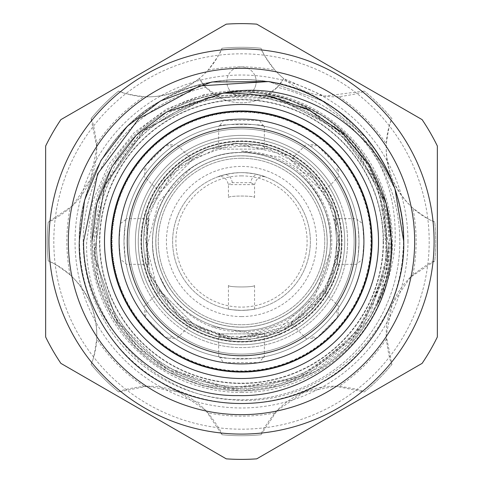 <?xml version="1.0" encoding="UTF-8"?>
<svg xmlns="http://www.w3.org/2000/svg" width="483" height="483" viewBox="0 0 483 483"><rect width="100%" height="100%" fill="white"/><g stroke="black" fill="none" stroke-linecap="round" stroke-linejoin="round"><path stroke-width="0.36" stroke-dasharray="2.42 1.81" d="M383.164 241.5A141.664 141.664 0 0 0 241.5 99.836A141.664 141.664 0 0 0 99.836 241.5A141.664 141.664 0 0 0 241.5 383.164A141.664 141.664 0 0 0 383.164 241.5M354.111 241.5A112.611 112.611 0 0 0 241.5 128.889A112.611 112.611 0 0 0 128.889 241.5A112.611 112.611 0 0 0 241.5 354.111A112.611 112.611 0 0 0 354.111 241.5A112.611 112.611 0 0 0 241.5 128.889A112.611 112.611 0 0 0 128.889 241.5A112.611 112.611 0 0 0 241.5 354.111A112.611 112.611 0 0 0 354.111 241.5A112.611 112.611 0 0 0 241.5 128.889A112.611 112.611 0 0 0 128.889 241.5A112.611 112.611 0 0 0 241.5 354.111A112.611 112.611 0 0 0 354.111 241.5M143.578 241.5A97.922 97.922 0 0 1 241.5 143.578A97.922 97.922 0 0 1 339.422 241.5A97.922 97.922 0 0 1 241.5 339.422A97.922 97.922 0 0 1 143.578 241.5A97.922 97.922 0 0 0 241.5 339.422A97.922 97.922 0 0 0 339.422 241.5A97.922 97.922 0 0 1 241.5 339.422A97.922 97.922 0 0 1 143.578 241.5A97.922 97.922 0 0 0 241.5 339.422A97.922 97.922 0 0 0 339.422 241.5A97.922 97.922 0 0 1 241.5 339.422A97.922 97.922 0 0 1 143.578 241.5A97.922 97.922 0 0 1 241.5 143.578A97.922 97.922 0 0 1 339.422 241.5A97.922 97.922 0 0 1 241.5 339.422A97.922 97.922 0 0 1 143.578 241.5A97.922 97.922 0 0 1 241.5 143.578A97.922 97.922 0 0 1 339.422 241.5A97.922 97.922 0 0 1 241.5 339.422A97.922 97.922 0 0 1 143.578 241.5A97.922 97.922 0 0 1 241.5 143.578A97.922 97.922 0 0 1 339.422 241.5A97.922 97.922 0 0 0 241.5 143.578A97.922 97.922 0 0 0 143.578 241.5A97.922 97.922 0 0 1 241.5 143.578A97.922 97.922 0 0 1 339.422 241.5A97.922 97.922 0 0 0 241.5 143.578A97.922 97.922 0 0 0 143.578 241.5M104.406 241.5A137.094 137.094 0 0 1 241.5 104.406A137.094 137.094 0 0 1 378.594 241.5A137.094 137.094 0 0 1 241.5 378.594A137.094 137.094 0 0 1 104.406 241.5M291.026 361.073A129.426 129.426 0 0 0 361.073 191.974A129.426 129.426 0 0 0 191.974 121.927A129.426 129.426 0 0 0 121.927 291.026A129.426 129.426 0 0 0 291.026 361.073M201.997 146.126A103.229 103.229 0 0 1 342.749 221.359A103.229 103.229 0 0 1 241.5 344.729A103.229 103.229 0 0 1 201.997 146.126M279.911 334.23A100.373 100.373 0 0 0 334.23 203.089A100.373 100.373 0 0 0 203.089 148.77A100.373 100.373 0 0 0 148.77 279.911A100.373 100.373 0 0 0 279.911 334.23M241.5 327.184A85.684 85.684 0 0 0 327.184 241.5A85.684 85.684 0 0 0 241.5 155.816A85.684 85.684 0 0 0 155.816 241.5A85.684 85.684 0 0 0 241.5 327.184A85.684 85.684 0 0 0 327.184 241.5A85.684 85.684 0 0 0 241.5 155.816A85.684 85.684 0 0 0 155.816 241.5A85.684 85.684 0 0 0 241.5 327.184M279.977 334.387A100.542 100.542 0 0 0 241.5 140.958A100.542 100.542 0 0 0 142.89 261.116A100.542 100.542 0 0 0 279.977 334.387M143.487 282.096A106.085 106.085 0 0 0 282.096 339.513A106.085 106.085 0 0 0 339.513 200.904A106.085 106.085 0 0 1 282.096 339.513A106.085 106.085 0 0 1 143.487 282.096A106.085 106.085 0 0 1 200.904 143.487A106.085 106.085 0 0 1 339.513 200.904A106.085 106.085 0 0 0 200.904 143.487A106.085 106.085 0 0 0 143.487 282.096M121.625 291.152A129.752 129.752 0 0 0 291.152 361.375A129.752 129.752 0 0 0 361.375 191.848A129.752 129.752 0 0 0 191.848 121.625A129.752 129.752 0 0 0 121.625 291.152A129.752 129.752 0 0 0 291.152 361.375A129.752 129.752 0 0 0 361.375 191.848A129.752 129.752 0 0 0 191.848 121.625A129.752 129.752 0 0 0 121.625 291.152M118.673 91.058A194.22 194.22 0 0 0 91.058 118.673A194.22 194.22 0 0 1 118.673 91.058C145.443 101.81 172.31 97.651 199.262 78.578L205.758 87.272A158.315 158.315 0 0 0 95.236 302.086A158.315 158.315 0 0 1 205.758 87.272L220.073 97.832A145.256 145.256 0 0 0 107.298 297.087A145.256 145.256 0 0 0 297.087 375.702A145.256 145.256 0 0 0 262.927 97.832L277.242 87.272A158.315 158.315 0 0 1 302.086 387.764A158.315 158.315 0 0 1 95.236 302.086A158.315 158.315 0 0 0 302.086 387.764A158.315 158.315 0 0 0 277.242 87.272L283.738 78.578L324.316 96.141L364.327 91.058C361.9 92.821 353.484 94.692 339.084 96.672A79.973 79.973 0 0 1 274.905 70.089C266.121 58.497 261.49 51.222 261.025 48.264A194.22 194.22 0 0 0 221.975 48.264C221.504 51.228 216.879 58.503 208.095 70.089A79.973 79.973 0 0 1 143.916 96.672C129.504 94.692 121.088 92.814 118.673 91.058A194.22 194.22 0 0 0 91.058 118.673L96.793 147.339L90.756 178.945L72.643 205.71L48.264 221.975A194.22 194.22 0 0 0 48.264 261.025C51.228 261.496 58.503 266.121 70.089 274.905A79.973 79.973 0 0 1 96.672 339.084C94.692 353.496 92.814 361.912 91.058 364.327A194.22 194.22 0 0 0 118.673 391.942L147.339 386.207L178.945 392.244L205.71 410.357L221.975 434.736A194.22 194.22 0 0 0 261.025 434.736L277.242 410.399L303.855 392.329L335.594 386.207L364.327 391.942A194.22 194.22 0 0 0 391.942 364.327L386.207 335.661L392.244 304.055L410.357 277.29L434.736 261.025A194.22 194.22 0 0 0 434.736 221.975C416.37 214.567 402.218 200.258 392.287 179.042C384.299 157.005 384.19 136.882 391.942 118.673A194.22 194.22 0 0 0 364.327 91.058A194.22 194.22 0 0 1 391.942 118.673C390.186 121.088 388.308 129.504 386.328 143.916A79.973 79.973 0 0 0 412.911 208.095A174.635 174.635 0 0 1 412.911 274.905C424.503 266.121 431.778 261.49 434.736 261.025A194.22 194.22 0 0 0 434.736 221.975C431.772 221.504 424.497 216.879 412.911 208.095M91.058 118.673C92.821 121.1 94.692 129.516 96.672 143.916A79.973 79.973 0 0 1 70.089 208.095C58.497 216.879 51.222 221.51 48.264 221.975A194.22 194.22 0 0 0 48.264 261.025C66.63 268.433 80.782 282.742 90.713 303.958C98.701 325.995 98.81 346.118 91.058 364.327A194.22 194.22 0 0 0 118.673 391.942C121.1 390.179 129.516 388.308 143.916 386.328A79.973 79.973 0 0 1 208.095 412.911C216.879 424.503 221.51 431.778 221.975 434.736A194.22 194.22 0 0 0 261.025 434.736C261.496 431.772 266.121 424.497 274.905 412.911A79.973 79.973 0 0 1 339.084 386.328C353.496 388.308 361.912 390.186 364.327 391.942A194.22 194.22 0 0 0 391.942 364.327C390.179 361.9 388.308 353.484 386.328 339.084A79.973 79.973 0 0 1 412.911 274.905M255.072 75.934A14.689 14.689 0 0 1 247.121 95.127A14.689 14.689 0 0 1 227.928 87.175A14.689 14.689 0 0 0 247.121 95.127A14.689 14.689 0 0 0 255.072 75.934A14.689 14.689 0 0 0 235.879 67.982A14.689 14.689 0 0 0 227.928 87.175A14.689 14.689 0 0 1 241.5 66.865A14.689 14.689 0 0 1 255.072 75.934M323.676 207.461C343.008 250.87 319.903 306.651 275.539 323.676C232.13 343.008 176.349 319.903 159.324 275.539C176.349 319.903 232.13 343.008 275.539 323.676C319.903 306.651 343.008 250.87 323.676 207.461C343.008 250.87 319.903 306.651 275.539 323.676C232.13 343.008 176.349 319.903 159.324 275.539C176.349 319.903 232.13 343.008 275.539 323.676C319.903 306.651 343.008 250.87 323.676 207.461C343.008 250.87 319.903 306.651 275.539 323.676C232.13 343.008 176.349 319.903 159.324 275.539C176.349 319.903 232.13 343.008 275.539 323.676C319.903 306.651 343.008 250.87 323.676 207.461C343.008 250.87 319.903 306.651 275.539 323.676C232.13 343.008 176.349 319.903 159.324 275.539C176.349 319.903 232.13 343.008 275.539 323.676C319.903 306.651 343.008 250.87 323.676 207.461A88.95 88.95 0 0 0 190.513 168.615C156.492 191.57 143.348 238.3 159.324 275.539L166.762 289.728A88.95 88.95 0 0 1 159.324 275.539C139.992 232.13 163.097 176.349 207.461 159.324C250.87 139.992 306.651 163.097 323.676 207.461C306.651 163.097 250.87 139.992 207.461 159.324C163.097 176.349 139.992 232.13 159.324 275.539C139.992 232.13 163.097 176.349 207.461 159.324C250.87 139.992 306.651 163.097 323.676 207.461C306.651 163.097 250.87 139.992 207.461 159.324C163.097 176.349 139.992 232.13 159.324 275.539C139.992 232.13 163.097 176.349 207.461 159.324C250.87 139.992 306.651 163.097 323.676 207.461C306.651 163.097 250.87 139.992 207.461 159.324C163.097 176.349 139.992 232.13 159.324 275.539C139.992 232.13 163.097 176.349 207.461 159.324C250.87 139.992 306.651 163.097 323.676 207.461C306.651 163.097 250.87 139.992 207.461 159.324C163.097 176.349 139.992 232.13 159.324 275.539A88.95 88.95 0 0 1 256.515 153.829C287.953 160.139 310.334 178.016 323.676 207.461C329.66 221.932 331.658 237.195 329.672 253.249A88.95 88.95 0 0 0 323.676 207.461M241.5 327.106A85.606 85.606 0 0 0 327.106 241.5A85.606 85.606 0 0 0 241.5 155.894A85.606 85.606 0 0 0 155.894 241.5A85.606 85.606 0 0 0 241.5 327.106M241.289 151.203L241.5 151.221A90.297 90.297 0 0 1 331.797 241.5A90.297 90.297 0 0 1 211.029 326.502L253.521 333.566L294.564 320.615L325.838 290.814L339.603 250.103L334.514 211.385L313.075 178.45L280.146 157.06L241.289 151.203A90.297 90.297 0 0 1 241.5 151.203L256.515 153.829M166.762 289.728C177.545 306.922 192.3 319.178 211.029 326.502M241.5 175.89A65.61 65.61 0 0 0 175.89 241.5A65.61 65.61 0 0 0 241.5 307.11A65.61 65.61 0 0 0 307.11 241.5A65.61 65.61 0 0 0 241.5 175.89M232.275 182.665A8.163 5.675 -104.3 0 0 224.492 174.755A68.876 68.876 0 0 1 241.5 172.624C260.403 173.095 274.507 180.431 258.508 174.755A68.876 68.876 0 0 0 241.5 172.624A68.876 68.876 0 0 1 310.376 241.5A68.876 68.876 0 0 1 241.5 310.376C249.433 309.959 253.786 309.543 254.559 309.126C253.792 309.543 249.439 309.959 241.5 310.376A68.876 68.876 0 0 1 172.624 241.5A68.876 68.876 0 0 1 241.5 172.624C222.627 173.083 208.481 180.437 224.492 174.755A68.876 68.876 0 0 0 241.5 310.376C233.579 309.965 229.226 309.549 228.441 309.126C229.22 309.543 233.573 309.959 241.5 310.376A68.876 68.876 0 0 0 258.508 174.755A8.163 5.675 104.3 0 0 250.725 182.665L232.275 182.665L228.441 184.615L254.559 184.615L250.725 182.665M228.441 309.126L228.441 285.399C227.626 287.476 255.368 287.47 254.559 285.399C255.368 287.463 227.638 287.476 228.441 285.399M254.559 309.126L254.559 285.399M241.5 158.261A83.239 83.239 0 0 0 158.261 241.5A83.239 83.239 0 0 0 241.5 324.739A83.239 83.239 0 0 0 324.739 241.5A83.239 83.239 0 0 0 241.5 158.261A83.239 83.239 0 0 0 158.261 241.5A83.239 83.239 0 0 0 241.5 324.739A83.239 83.239 0 0 0 324.739 241.5A83.239 83.239 0 0 0 241.5 158.261M228.441 197.601C227.626 195.524 255.368 195.53 254.559 197.601C255.368 195.537 227.638 195.524 228.441 197.601L228.441 184.615C226.545 177.967 222.898 175.414 217.501 176.941L217.549 176.923M254.559 197.601L254.559 184.615C256.455 177.967 260.102 175.414 265.499 176.941L265.457 176.929M241.5 316.576A75.076 75.076 0 0 1 166.424 241.5A75.076 75.076 0 0 1 241.5 166.424A75.076 75.076 0 0 1 316.576 241.5A75.076 75.076 0 0 1 241.5 316.576M192.337 160.024L160.024 192.337L192.337 160.024L176.15 143.837L172.733 146.216L165.518 145.528L145.528 165.518L146.216 172.733A117.508 117.508 0 0 0 123.992 241.5C125.133 224.891 125.834 217.513 126.093 219.379L120.412 223.593L119.096 241.5A122.404 122.404 0 0 0 145.528 317.482L165.518 337.472L172.733 336.784L176.15 339.163L192.337 322.976L160.024 290.663L192.337 322.976M149.126 218.648L146.343 241.5L147.726 225.338L149.126 218.648L126.232 218.648L126.093 219.379A117.508 117.508 0 0 1 219.379 126.093L218.648 126.232C217.235 123.793 265.759 123.793 264.352 126.232L263.621 126.093L259.407 120.412L223.593 120.412L219.379 126.093M160.024 192.337L143.837 176.15L144.737 174.822A117.508 117.508 0 0 0 241.5 359.008A117.508 117.508 0 0 0 359.008 241.5C358.271 255.374 357.523 262.987 356.768 264.352L356.907 263.621L362.588 259.407L363.904 241.5L362.588 223.593L356.907 219.379L356.768 218.648L333.874 218.648C334.81 219.994 335.739 227.614 336.657 241.5C335.739 227.614 334.81 219.994 333.874 218.648M356.768 264.352L333.874 264.352C334.816 262.994 335.739 255.38 336.657 241.5C335.739 255.374 334.816 262.994 333.874 264.352M218.648 149.126L264.352 149.126L218.648 149.126L218.648 126.232M264.352 149.126L264.352 126.232M264.352 356.768C265.777 359.207 217.259 359.213 218.648 356.768L219.379 356.907L223.593 362.588L259.407 362.588L263.621 356.907L264.352 356.768L264.352 333.874L218.648 333.874L264.352 333.874M218.648 356.768L218.648 333.874M176.15 339.163L174.822 338.263A117.508 117.508 0 0 0 308.178 338.263L310.267 336.784L317.482 337.472L337.472 317.482A122.404 122.404 0 0 0 363.904 241.5A122.404 122.404 0 0 1 241.5 363.904A122.404 122.404 0 0 1 119.096 241.5L120.412 259.407L126.093 263.621C125.834 265.487 125.133 258.109 123.992 241.5A117.508 117.508 0 0 0 144.737 308.178L146.216 310.267L145.528 317.482M143.837 306.85L160.024 290.663M337.472 317.482L336.784 310.267L338.263 308.178A117.508 117.508 0 0 0 338.263 174.822L336.784 172.733L337.472 165.518L317.482 145.528L310.267 146.216L306.85 143.837L290.663 160.024L322.976 192.337L290.663 160.024M339.163 176.15L322.976 192.337M146.216 172.733L143.837 176.15M306.85 339.163L290.663 322.976L322.976 290.663L290.663 322.976M339.163 306.85L322.976 290.663M403.45 241.5A161.95 161.95 0 0 0 241.5 79.55A161.95 161.95 0 0 0 79.55 241.5A161.95 161.95 0 0 0 241.5 403.45A161.95 161.95 0 0 0 403.45 241.5M407.972 241.5A166.472 166.472 0 0 0 241.5 75.028A166.472 166.472 0 0 0 75.028 241.5A166.472 166.472 0 0 0 241.5 407.972A166.472 166.472 0 0 0 407.972 241.5M338.263 308.178L338.299 316.425A122.404 122.404 0 0 0 363.904 241.5A122.404 122.404 0 0 1 241.5 363.904A122.404 122.404 0 0 1 119.096 241.5A122.404 122.404 0 0 0 144.701 316.425L144.737 308.178M356.768 218.648C357.523 219.994 358.265 227.614 359.008 241.5A117.508 117.508 0 0 0 336.784 172.733M144.737 174.822L144.701 166.575A122.404 122.404 0 0 0 241.5 363.904A122.404 122.404 0 0 0 337.472 165.518M104.485 241.5A137.015 137.015 0 0 0 241.5 378.515A137.015 137.015 0 0 0 378.515 241.5A137.015 137.015 0 0 0 241.5 104.485A137.015 137.015 0 0 0 104.485 241.5A137.015 137.015 0 0 0 241.5 378.515A137.015 137.015 0 0 0 378.515 241.5A137.015 137.015 0 0 0 241.5 104.485A137.015 137.015 0 0 0 104.485 241.5A137.015 137.015 0 0 0 241.5 378.515A137.015 137.015 0 0 0 378.515 241.5M401.965 265.354L403.728 241.5A162.228 162.228 0 0 1 401.965 265.354C390.626 345.128 312.61 407.32 232.546 399.791C152.121 395.903 83.625 322.155 86.686 241.5L92.579 201.538L108.747 164.407L134.087 132.777L166.792 108.898L204.538 94.511L244.809 90.659L284.71 97.663L321.412 115.093C365.42 145.721 388.097 187.857 389.455 241.5L387.903 262.559L381.365 289.987L376.529 305.787C387.608 285.767 393.802 264.34 395.112 241.5C396.766 189.469 378.014 146.204 338.843 111.724A162.228 162.228 0 0 1 403.728 241.5C405.328 296.109 370.709 356.074 322.614 381.993C276.125 410.683 206.875 410.683 160.386 381.993C112.291 356.074 77.672 296.109 79.272 241.5C77.672 296.109 112.291 356.074 160.386 381.993C206.875 410.683 276.125 410.683 322.614 381.993C370.709 356.074 405.328 296.109 403.728 241.5C405.328 296.109 370.709 356.074 322.614 381.993C276.125 410.683 206.875 410.683 160.386 381.993C112.291 356.074 77.672 296.109 79.272 241.5C77.672 186.891 112.291 126.926 160.386 101.007C212.852 68.435 291.823 73.67 338.843 111.724M48.916 241.5A192.584 192.584 0 0 0 241.5 434.084A192.584 192.584 0 0 0 434.084 241.5A192.584 192.584 0 0 1 241.5 434.084A192.584 192.584 0 0 1 48.916 241.5A192.584 192.584 0 0 1 241.5 48.916A192.584 192.584 0 0 1 434.084 241.5A192.584 192.584 0 0 1 241.5 434.084A192.584 192.584 0 0 1 48.916 241.5A192.584 192.584 0 0 1 241.5 48.916A192.584 192.584 0 0 1 434.084 241.5A192.584 192.584 0 0 0 241.5 48.916A192.584 192.584 0 0 0 48.916 241.5M403.728 241.5C405.328 296.109 370.709 356.074 322.614 381.993C276.125 410.683 206.875 410.683 160.386 381.993C112.291 356.074 77.672 296.109 79.272 241.5C77.672 186.891 112.291 126.926 160.386 101.007C206.875 72.317 276.125 72.317 322.614 101.007C370.709 126.926 405.328 186.891 403.728 241.5C405.328 186.891 370.709 126.926 322.614 101.007C276.125 72.317 206.875 72.317 160.386 101.007C112.291 126.926 77.672 186.891 79.272 241.5C77.672 186.891 112.291 126.926 160.386 101.007C206.875 72.317 276.125 72.317 322.614 101.007C370.709 126.926 405.328 186.891 403.728 241.5C405.454 165.476 343.558 91.45 268.626 81.555L322.614 101.007L366.223 137.758L394.997 188.992L366.223 137.758L322.614 101.007L268.626 81.555M165.518 337.472A122.404 122.404 0 0 0 317.482 337.472M259.407 362.588A122.404 122.404 0 0 0 362.588 259.407M120.412 259.407A122.404 122.404 0 0 0 223.593 362.588M174.822 338.263L166.575 338.299L144.701 316.425M166.575 338.299A122.404 122.404 0 0 0 316.425 338.299L308.178 338.263M338.299 316.425L316.425 338.299M219.379 356.907A117.508 117.508 0 0 1 126.093 263.621L126.232 264.352L149.126 264.352L147.726 257.662L146.343 241.5L149.126 264.352M263.621 356.907A117.508 117.508 0 0 0 356.907 263.621M145.528 165.518A122.404 122.404 0 0 0 241.5 363.904A122.404 122.404 0 0 0 363.904 241.5A122.404 122.404 0 0 0 241.5 119.096A122.404 122.404 0 0 0 119.096 241.5A122.404 122.404 0 0 0 241.5 363.904A122.404 122.404 0 0 0 363.904 241.5A122.404 122.404 0 0 1 241.5 363.904A122.404 122.404 0 0 1 119.096 241.5A122.404 122.404 0 0 1 241.5 119.096A122.404 122.404 0 0 1 363.904 241.5A122.404 122.404 0 0 1 241.5 363.904A122.404 122.404 0 0 1 119.096 241.5A122.404 122.404 0 0 1 241.5 119.096A122.404 122.404 0 0 1 363.904 241.5A122.404 122.404 0 0 0 241.5 119.096A122.404 122.404 0 0 0 119.096 241.5A122.404 122.404 0 0 0 241.5 363.904A122.404 122.404 0 0 0 363.904 241.5A122.404 122.404 0 0 0 241.5 119.096A122.404 122.404 0 0 0 119.096 241.5A122.404 122.404 0 0 1 241.5 119.096A122.404 122.404 0 0 1 363.904 241.5A122.404 122.404 0 0 0 241.5 119.096A122.404 122.404 0 0 0 119.096 241.5A122.404 122.404 0 0 1 241.5 119.096A122.404 122.404 0 0 1 363.904 241.5A122.404 122.404 0 0 0 338.299 166.575L338.263 174.822M437.35 336.977L437.35 146.023A217.881 217.881 0 0 0 422.112 119.627L256.739 24.15A217.881 217.881 0 0 0 226.261 24.15L60.888 119.627A217.881 217.881 0 0 0 45.65 146.023L45.65 336.977A217.881 217.881 0 0 0 60.888 363.373L226.261 458.85A217.881 217.881 0 0 0 256.739 458.85L422.112 363.373A217.881 217.881 0 0 0 437.35 336.977M429.188 241.5A187.688 187.688 0 0 1 241.5 429.188A187.688 187.688 0 0 1 53.812 241.5A187.688 187.688 0 0 1 241.5 53.812A187.688 187.688 0 0 1 429.188 241.5M99.51 241.5A141.99 141.99 0 0 0 241.5 383.49A141.99 141.99 0 0 0 383.49 241.5A141.99 141.99 0 0 0 241.5 99.51A141.99 141.99 0 0 0 99.51 241.5A141.99 141.99 0 0 0 241.5 383.49A141.99 141.99 0 0 0 383.49 241.5A141.99 141.99 0 0 0 241.5 99.51A141.99 141.99 0 0 0 99.51 241.5M241.5 341.463A99.963 99.963 0 0 0 341.463 241.5A99.963 99.963 0 0 0 241.5 141.537A99.963 99.963 0 0 0 141.537 241.5A99.963 99.963 0 0 0 241.5 341.463A99.963 99.963 0 0 0 341.463 241.5A99.963 99.963 0 0 0 241.5 141.537A99.963 99.963 0 0 0 141.537 241.5A99.963 99.963 0 0 0 241.5 341.463A99.963 99.963 0 0 0 341.463 241.5A99.963 99.963 0 0 0 241.5 141.537A99.963 99.963 0 0 0 141.537 241.5A99.963 99.963 0 0 0 241.5 341.463A99.963 99.963 0 0 0 341.463 241.5A99.963 99.963 0 0 0 241.5 141.537A99.963 99.963 0 0 0 141.537 241.5A99.963 99.963 0 0 0 241.5 341.463M241.5 344.729A103.229 103.229 0 0 0 344.729 241.5A103.229 103.229 0 0 0 241.5 138.271A103.229 103.229 0 0 0 138.271 241.5A103.229 103.229 0 0 0 241.5 344.729A103.229 103.229 0 0 0 344.729 241.5A103.229 103.229 0 0 0 241.5 138.271A103.229 103.229 0 0 0 138.271 241.5A103.229 103.229 0 0 0 241.5 344.729A103.229 103.229 0 0 0 344.729 241.5A103.229 103.229 0 0 0 241.5 138.271A103.229 103.229 0 0 0 138.271 241.5A103.229 103.229 0 0 0 241.5 344.729A103.229 103.229 0 0 0 344.729 241.5A103.229 103.229 0 0 0 241.5 138.271A103.229 103.229 0 0 0 138.271 241.5A103.229 103.229 0 0 0 241.5 344.729A103.229 103.229 0 0 0 344.729 241.5A103.229 103.229 0 0 0 241.5 138.271A103.229 103.229 0 0 0 138.271 241.5A103.229 103.229 0 0 0 241.5 344.729M241.5 392.468A150.968 150.968 0 0 0 392.468 241.5A150.968 150.968 0 0 0 241.5 90.532A150.968 150.968 0 0 0 90.532 241.5A150.968 150.968 0 0 0 241.5 392.468M336.784 310.267A117.508 117.508 0 0 0 241.5 123.992A117.508 117.508 0 0 0 146.216 310.267M356.907 219.379A117.508 117.508 0 0 0 263.621 126.093M223.593 120.412A122.404 122.404 0 0 0 120.412 223.593M306.85 143.837L308.178 144.737L316.425 144.701L338.299 166.575M316.425 144.701A122.404 122.404 0 0 0 166.575 144.701L174.822 144.737L176.15 143.837M144.701 166.575L166.575 144.701M362.588 223.593A122.404 122.404 0 0 0 259.407 120.412M172.733 336.784A117.508 117.508 0 0 0 310.267 336.784M317.482 145.528A122.404 122.404 0 0 0 165.518 145.528M308.178 144.737A117.508 117.508 0 0 0 174.822 144.737M310.267 146.216A117.508 117.508 0 0 0 172.733 146.216M190.513 168.615L158.545 201.997L146.953 246.801L158.007 291.635L189.716 325.264L234.213 338.68L279.693 328.144L314.451 297.293L329.672 253.249M261.025 48.264A194.22 194.22 0 0 0 221.975 48.264A79.973 79.973 0 0 1 199.262 78.578A48.964 48.964 0 0 0 283.738 78.578A79.973 79.973 0 0 1 261.025 48.264A194.22 194.22 0 0 0 221.975 48.264M220.073 97.832A48.964 48.964 0 0 0 262.927 97.832M119.096 241.5A122.404 122.404 0 0 0 241.5 363.904A122.404 122.404 0 0 0 363.904 241.5M96.328 241.5A145.172 145.172 0 0 1 241.5 96.328A145.172 145.172 0 0 1 386.672 241.5A145.172 145.172 0 0 1 241.5 386.672A145.172 145.172 0 0 1 96.328 241.5M321.412 115.093C278.407 85.902 211.373 84.308 166.726 111.99C122.392 135.88 90.478 191.159 91.951 241.5C90.478 291.841 122.392 347.12 166.726 371.01C216.577 397.461 266.423 397.461 316.274 371.01C360.608 347.12 392.522 291.841 391.049 241.5C392.522 191.159 360.608 135.88 316.274 111.99C266.423 85.539 216.577 85.539 166.726 111.99C122.392 135.88 90.478 191.159 91.951 241.5C90.478 291.841 122.392 347.12 166.726 371.01C216.577 397.461 266.423 397.461 316.274 371.01C360.608 347.12 392.522 291.841 391.049 241.5C392.522 191.159 360.608 135.88 316.274 111.99C266.423 85.539 216.577 85.539 166.726 111.99C122.392 135.88 90.478 191.159 91.951 241.5C90.478 291.841 122.392 347.12 166.726 371.01C216.577 397.461 266.423 397.461 316.274 371.01C360.608 347.12 392.522 291.841 391.049 241.5C392.522 191.159 360.608 135.88 316.274 111.99C266.423 85.539 216.577 85.539 166.726 111.99C122.392 135.88 90.478 191.159 91.951 241.5C90.478 291.841 122.392 347.12 166.726 371.01C216.577 397.461 266.423 397.461 316.274 371.01C360.608 347.12 392.522 291.841 391.049 241.5C392.788 155.441 310.599 79.707 223.43 93.05M376.529 305.787C411.256 238.88 381.968 148.19 316.274 111.99C266.423 85.539 216.577 85.539 166.726 111.99C122.392 135.88 90.478 191.159 91.951 241.5C90.478 291.841 122.392 347.12 166.726 371.01C216.577 397.461 266.423 397.461 316.274 371.01C360.608 347.12 392.522 291.841 391.049 241.5C392.522 191.159 360.608 135.88 316.274 111.99C266.423 85.539 216.577 85.539 166.726 111.99C122.392 135.88 90.478 191.159 91.951 241.5C90.478 291.841 122.392 347.12 166.726 371.01C216.577 397.461 266.423 397.461 316.274 371.01C360.608 347.12 392.522 291.841 391.049 241.5C392.522 191.159 360.608 135.88 316.274 111.99C266.423 85.539 216.577 85.539 166.726 111.99C122.392 135.88 90.478 191.159 91.951 241.5C90.478 291.841 122.392 347.12 166.726 371.01C216.577 397.461 266.423 397.461 316.274 371.01C360.608 347.12 392.522 291.841 391.049 241.5C392.522 191.159 360.608 135.88 316.274 111.99C266.423 85.539 216.577 85.539 166.726 111.99C122.392 135.88 90.478 191.159 91.951 241.5C90.478 291.841 122.392 347.12 166.726 371.01C216.577 397.461 266.423 397.461 316.274 371.01C373.003 340.274 404.567 264.406 386.189 203.693L391.049 241.5L386.128 279.548L371.01 316.274L346.764 347.73L316.274 371.01L280.865 385.772L241.5 391.049L202.136 385.772L166.726 371.01L136.236 347.73L111.99 316.274L96.872 279.548L91.951 241.5M70.089 274.905A174.635 174.635 0 0 1 70.089 208.095M143.916 386.328A174.635 174.635 0 0 1 96.672 339.084M274.905 412.911A174.635 174.635 0 0 1 208.095 412.911M386.328 339.084A174.635 174.635 0 0 1 339.084 386.328M96.672 143.916A174.635 174.635 0 0 1 143.916 96.672M208.095 70.089A174.635 174.635 0 0 1 274.905 70.089M339.084 96.672A174.635 174.635 0 0 1 386.328 143.916M273.149 97.005L334.852 126.763L376.486 181.022L389.262 248.232L370.407 314.047L347.851 344.301L318.237 367.955L283.654 383.285L246.402 389.334L208.831 385.766L173.319 372.761L142.195 351.123L117.689 322.427L94.336 256.401L103.954 187.09L144.357 129.957L206.555 97.771L244.078 93.605L281.595 99.124L316.401 113.946L346.251 137.069L369.278 166.985L383.997 201.834L389.401 239.369L385.12 276.88L352.62 339.126L295.131 379.348L225.573 388.555L159.547 364.635L131.02 339.851L109.635 308.51L96.938 272.835L93.72 235.185L100.144 197.945L115.829 163.483L139.816 134.081L170.354 111.821L216.541 95.712L265.505 95.543M274.567 97.325L310.998 110.921L342.64 133.58L367.334 163.743L383.254 199.244L386.798 269.188L357.818 332.878L302.799 376.118L234.007 389.226L166.919 369.241L116.572 320.694L94.149 254.438L104.702 185.237L145.951 128.587L208.596 97.288L278.613 98.315L340.352 131.467L379.976 189.499L388.35 259.202L363.651 324.92L311.378 371.874L276.059 385.319L238.324 389.383L200.874 383.725L166.158 368.789L136.363 345.544L113.39 315.435L98.792 280.4L93.593 242.967L105.294 183.83L140.209 133.706L191.86 102.161L251.329 93.913L309.174 109.973L356.188 148.082L384.148 202.395L387.909 262.559M339.603 250.103L321.286 299.225L280.424 331.96L228.556 339.126L180.292 318.653L148.088 272.678L146.204 216.668L175.178 168.7L225.724 144.29L277.924 150.002L319.722 181.668L339.338 230.3L331.187 282.169L294.37 324.588L240.449 339.972L186.867 323.435L150.962 280.249L143.922 228.199L164.594 179.99L207.08 149.229L259.401 144.659L306.566 167.577L335.262 211.379L337.448 263.7L312.453 309.796L267.334 336.53L214.959 336.337L170.088 309.313L145.407 263.048L149.253 207.032L182.997 162.282L235.698 143.191L290.361 155.997L327.383 193.309L339.941 244.277L324.528 294.455L285.465 329.623L230.156 339.326L178.613 317.283L147.448 270.691L146.784 214.537L159.366 187.169L179.797 164.745L205.981 149.645L235.396 143.209L265.378 145.957L293.229 157.7L316.28 177.424L332.153 203.023L339.609 232.993L337.369 264.032L325.62 292.71L305.63 316.232L279.349 332.419L249.216 339.676L218.201 337.182L189.716 325.264"/><path stroke-width="0.72" d="M111.259 241.5A130.241 130.241 0 0 1 241.5 111.259A130.241 130.241 0 0 1 371.741 241.5A130.241 130.241 0 0 1 241.5 371.741A130.241 130.241 0 0 1 111.259 241.5M68.338 241.5A173.162 173.162 0 0 1 241.5 68.338A173.162 173.162 0 0 1 414.662 241.5A173.162 173.162 0 0 1 241.5 414.662A173.162 173.162 0 0 1 68.338 241.5M104.485 241.5A137.015 137.015 0 0 0 241.5 378.515A137.015 137.015 0 0 0 378.515 241.5A137.015 137.015 0 0 0 241.5 104.485A137.015 137.015 0 0 0 104.485 241.5M403.728 241.5C405.328 296.109 370.709 356.074 322.614 381.993C276.125 410.683 206.875 410.683 160.386 381.993C112.291 356.074 77.672 296.109 79.272 241.5L84.61 200.228L101.007 160.386L127.313 126.262L160.386 101.007L211.94 81.983L268.626 81.555L199.606 85.92L138.905 118.595L97.584 173.928L83.583 241.5C82.671 323.513 156.106 397.261 238.367 395.559C320.754 398.149 395.094 323.99 391.659 241.5L386.189 203.693L369.247 165.005L342.212 132.517L307.194 108.82L266.942 95.791L239.351 93.479L223.43 93.05C294.262 78.608 369.006 122.338 394.997 188.992A162.228 162.228 0 0 0 268.626 81.555L211.94 81.983L160.386 101.007L127.313 126.262L101.007 160.386L84.61 200.228L79.272 241.5C77.672 296.109 112.291 356.074 160.386 381.993C206.875 410.683 276.125 410.683 322.614 381.993C370.709 356.074 405.328 296.109 403.728 241.5L394.997 188.992L403.728 241.5C403.794 224.046 400.884 206.537 394.997 188.992M48.916 241.5A192.584 192.584 0 0 0 241.5 434.084A192.584 192.584 0 0 0 434.084 241.5A192.584 192.584 0 0 0 241.5 48.916A192.584 192.584 0 0 0 48.916 241.5M119.096 241.5A122.404 122.404 0 0 0 241.5 363.904A122.404 122.404 0 0 0 363.904 241.5A122.404 122.404 0 0 0 241.5 119.096A122.404 122.404 0 0 0 119.096 241.5M127.252 241.5A114.248 114.248 0 0 0 241.5 355.748A114.248 114.248 0 0 0 355.748 241.5A114.248 114.248 0 0 0 241.5 127.252A114.248 114.248 0 0 0 127.252 241.5M45.65 336.977L45.65 146.023A217.881 217.881 0 0 1 60.888 119.627L226.261 24.15A217.881 217.881 0 0 1 256.739 24.15L422.112 119.627A217.881 217.881 0 0 1 437.35 146.023L437.35 336.977A217.881 217.881 0 0 1 422.112 363.373L256.739 458.85A217.881 217.881 0 0 1 226.261 458.85L60.888 363.373A217.881 217.881 0 0 1 45.65 336.977M110.933 241.5A130.567 130.567 0 0 1 241.5 110.933A130.567 130.567 0 0 1 372.067 241.5A130.567 130.567 0 0 1 241.5 372.067A130.567 130.567 0 0 1 110.933 241.5M223.43 93.05L166.726 111.99L136.236 135.27L111.99 166.726L96.872 203.452L91.951 241.5M266.942 95.791L273.149 97.005M265.505 95.543L274.567 97.325"/></g></svg>
